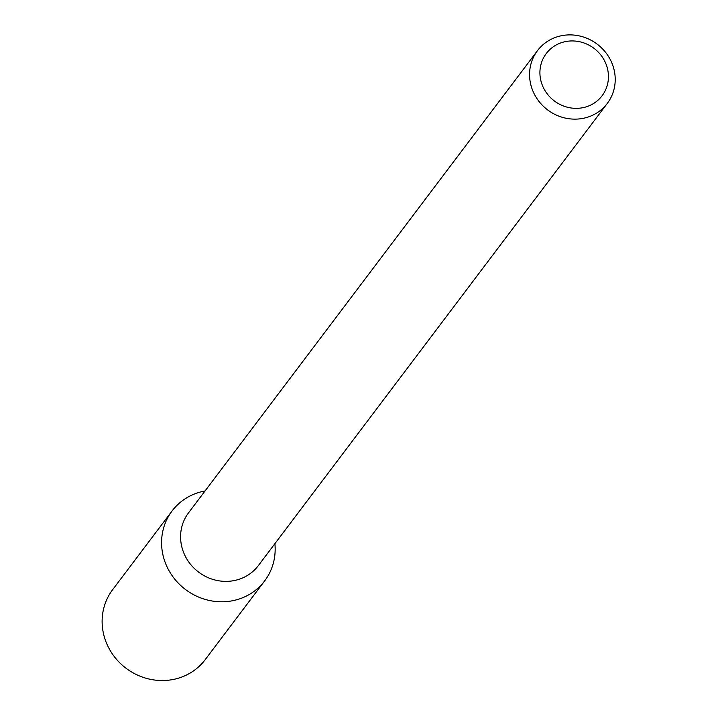 <?xml version="1.0" encoding="UTF-8"?>
<svg xmlns="http://www.w3.org/2000/svg" width="716" height="716" viewBox="0 0 716 716"><rect width="100%" height="100%" fill="white"/><g stroke="black" fill="none" stroke-linecap="round" stroke-linejoin="round"><path stroke-width="1.07" d="M606.729 66.006A35.003 32.936 -142.9 0 1 567.179 107.176A35.003 32.936 -142.9 0 1 548.626 50.755A35.003 32.936 -142.9 0 1 606.729 66.006M613.075 66.212A43.757 41.17 -142.9 0 1 607.311 103.373A43.757 41.17 -142.9 0 1 547.588 109.87A43.757 41.17 -142.9 0 1 537.474 50.648A43.757 41.17 -142.9 0 1 578.788 35.8A43.757 41.17 -142.9 0 1 613.075 66.212M607.311 103.373L258.333 565.613A43.757 41.17 -142.9 0 1 198.609 572.111A43.757 41.17 -142.9 0 1 188.496 512.889L537.474 50.648M264.669 580.891A58.014 54.586 -142.9 0 0 274.89 543.686A58.014 54.586 -142.9 0 1 226.56 601.583A58.014 54.586 -142.9 0 1 162.604 553.298A58.014 54.586 -142.9 0 1 205.053 490.961A58.014 54.586 -142.9 0 0 172.064 510.973L112.618 589.716A58.014 54.586 -142.9 0 0 126.025 668.243A58.014 54.586 -142.9 0 0 205.224 659.633L264.669 580.891A58.014 54.586 -142.9 0 1 185.48 589.501A58.014 54.586 -142.9 0 1 172.064 510.973"/></g></svg>
